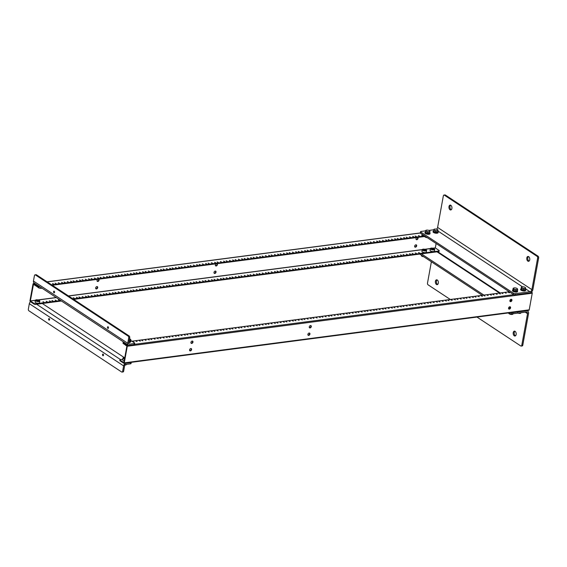 <?xml version="1.0" encoding="UTF-8"?>
<svg xmlns="http://www.w3.org/2000/svg" width="567" height="567" viewBox="0 0 567 567"><rect width="100%" height="100%" fill="white"/><g stroke="black" fill="none" stroke-linecap="round" stroke-linejoin="round"><path stroke-width="0.85" d="M450.035 209.783A2.452 1.488 -97.5 0 0 450.758 209.967A2.452 1.488 -97.5 0 0 451.956 207.933A2.452 1.488 -97.5 0 0 450.85 205.297A2.452 1.488 -97.5 0 0 450.12 205.105A2.452 1.488 -97.5 0 0 448.929 207.146A2.452 1.488 -97.5 0 0 450.035 209.783M450.652 205.19A2.452 1.488 -97.5 0 0 449.957 207.437A2.452 1.488 -97.5 0 0 451.048 209.648A2.452 1.488 -97.5 0 0 451.247 209.755M527.856 261.125A2.452 1.488 -97.5 0 0 528.586 261.316A2.452 1.488 -97.5 0 0 529.776 259.275A2.452 1.488 -97.5 0 0 528.671 256.638A2.452 1.488 -97.5 0 0 527.948 256.454A2.452 1.488 -97.5 0 0 526.75 258.488A2.452 1.488 -97.5 0 0 527.856 261.125M528.472 256.532A2.452 1.488 -97.5 0 0 527.778 258.779A2.452 1.488 -97.5 0 0 528.869 260.99A2.452 1.488 -97.5 0 0 529.068 261.103M436.47 229.196A2.062 1.446 123.4 0 0 437.611 227.438L443.359 195.813A1.29 0.78 82.5 0 1 443.954 195.048A1.29 0.78 82.5 0 1 444.337 195.147L537.084 256.334A1.29 0.78 82.5 0 1 537.636 258.02L531.889 289.638A2.062 1.446 -56.6 0 1 529.925 291.736L515.346 293.642A1.29 0.475 -169.7 0 1 513.567 293.274L420.813 232.08A1.29 0.475 -169.7 0 1 420.565 231.719A1.29 0.475 -169.7 0 1 421.061 231.442L425.697 230.833M537.636 258.02L538.65 257.886A1.29 0.78 -97.5 0 0 538.097 256.206L445.35 195.013A1.29 0.78 -97.5 0 0 444.967 194.913L443.954 195.048M428.886 230.415L433.847 229.77M420.565 231.719L420.353 232.895A1.29 0.475 10.3 0 0 420.601 233.257L513.355 294.45A1.29 0.475 10.3 0 0 515.134 294.819L529.713 292.912A3.345 2.353 123.4 0 0 532.902 289.51L538.65 257.886M107.829 328.343A0.836 0.51 82.5 0 1 108.113 326.812A0.836 0.51 82.5 0 1 107.829 328.343M53.929 292.778A0.836 0.51 82.5 0 1 54.205 291.247A0.836 0.51 82.5 0 1 53.929 292.778M129.73 337.677A1.29 0.78 -97.5 0 0 129.184 335.997L36.43 274.804A1.29 0.78 -97.5 0 0 36.047 274.704L35.034 274.839A1.29 0.78 82.5 0 1 35.416 274.938L128.17 336.132A1.29 0.78 82.5 0 1 128.716 337.812L127.731 343.248A2.573 1.807 123.4 0 0 128.34 345.133A2.573 1.807 123.4 0 0 129.326 345.331L134.01 344.722A1.29 0.475 10.3 0 0 134.507 344.445L134.726 343.269A1.29 0.475 -169.7 0 1 134.223 343.545L129.545 344.155A1.29 0.907 -56.6 0 1 129.049 344.056A1.29 0.907 -56.6 0 1 128.744 343.113L129.73 337.677L128.716 337.812M128.34 345.133L34.063 282.926A2.573 1.807 -56.6 0 1 33.453 281.048L127.731 343.248M35.034 274.839A1.29 0.78 82.5 0 0 34.438 275.612L33.453 281.048M130.75 340.455L134.471 342.907A1.29 0.475 -169.7 0 1 134.726 343.269M416.143 239.444A1.29 0.907 123.4 0 0 416.426 239.458A1.29 0.907 123.4 0 0 417.461 238.664A1.29 0.907 123.4 0 0 417.567 237.431M417.681 237.417A1.29 0.907 -56.6 0 1 417.737 237.445A1.29 0.907 -56.6 0 1 417.943 238.721A1.29 0.907 -56.6 0 1 416.809 239.706A1.29 0.907 -56.6 0 1 416.313 239.607A1.29 0.907 -56.6 0 1 416.015 238.622A1.29 0.907 -56.6 0 1 416.745 237.538M414.782 246.914A1.29 0.907 123.4 0 0 415.065 246.928A1.29 0.907 123.4 0 0 416.135 246.085A1.29 0.907 123.4 0 0 416.164 244.824M415.88 244.816A1.29 0.907 -56.6 0 1 416.376 244.916A1.29 0.907 -56.6 0 1 416.589 246.191A1.29 0.907 -56.6 0 1 415.448 247.177A1.29 0.907 -56.6 0 1 414.952 247.077A1.29 0.907 -56.6 0 1 414.739 245.809A1.29 0.907 -56.6 0 1 415.88 244.816M215.495 265.717A1.29 0.907 123.4 0 0 215.779 265.732A1.29 0.907 123.4 0 0 216.821 264.938A1.29 0.907 123.4 0 0 216.927 263.705M217.041 263.69A1.29 0.907 -56.6 0 1 217.09 263.719A1.29 0.907 -56.6 0 1 217.303 264.987A1.29 0.907 -56.6 0 1 216.162 265.98A1.29 0.907 -56.6 0 1 215.666 265.88A1.29 0.907 -56.6 0 1 215.368 264.895A1.29 0.907 -56.6 0 1 216.098 263.811M97.17 281.211A1.29 0.907 123.4 0 0 97.453 281.218A1.29 0.907 123.4 0 0 98.495 280.431A1.29 0.907 123.4 0 0 98.594 279.198M98.715 279.184A1.29 0.907 -56.6 0 1 98.764 279.212A1.29 0.907 -56.6 0 1 98.97 280.481A1.29 0.907 -56.6 0 1 97.836 281.473A1.29 0.907 -56.6 0 1 97.34 281.374A1.29 0.907 -56.6 0 1 97.042 280.389A1.29 0.907 -56.6 0 1 97.772 279.304M95.816 288.681A1.29 0.907 123.4 0 0 96.092 288.688A1.29 0.907 123.4 0 0 97.163 287.845A1.29 0.907 123.4 0 0 97.191 286.59M96.907 286.576A1.29 0.907 -56.6 0 1 97.404 286.682A1.29 0.907 -56.6 0 1 97.616 287.951A1.29 0.907 -56.6 0 1 96.475 288.943A1.29 0.907 -56.6 0 1 95.979 288.844A1.29 0.907 -56.6 0 1 95.773 287.568A1.29 0.907 -56.6 0 1 96.907 286.576M214.142 273.188A1.29 0.907 123.4 0 0 214.425 273.202A1.29 0.907 123.4 0 0 215.495 272.351A1.29 0.907 123.4 0 0 215.517 271.097M215.233 271.083A1.29 0.907 -56.6 0 1 215.736 271.189A1.29 0.907 -56.6 0 1 215.942 272.458A1.29 0.907 -56.6 0 1 214.808 273.45A1.29 0.907 -56.6 0 1 214.312 273.351A1.29 0.907 -56.6 0 1 214.099 272.075A1.29 0.907 -56.6 0 1 215.233 271.083M415.264 252.939L416.277 253.307L415.264 252.939M406.256 254.115L407.276 254.484L406.256 254.115M397.254 255.299L398.268 255.667L397.254 255.299M388.253 256.475L389.267 256.844L388.253 256.475M379.245 257.652L380.266 258.02L379.245 257.652M370.244 258.835L371.257 259.197L370.244 258.835M361.243 260.012L362.256 260.381L361.243 260.012M352.242 261.189L353.255 261.557L352.242 261.189M343.233 262.372L344.254 262.734L343.233 262.372M334.232 263.549L335.246 263.917L334.232 263.549M325.231 264.725L326.245 265.094L325.231 264.725M316.223 265.909L317.244 266.27L316.223 265.909M307.222 267.085L308.235 267.454L307.222 267.085M298.221 268.262L299.234 268.63L298.221 268.262M289.22 269.445L290.233 269.807L289.22 269.445M280.211 270.622L281.225 270.991L280.211 270.622M271.21 271.799L272.224 272.167L271.21 271.799M262.209 272.982L263.223 273.344L262.209 272.982M253.201 274.159L254.222 274.527L253.201 274.159M244.2 275.335L245.213 275.704L244.2 275.335M235.199 276.519L236.212 276.88L235.199 276.519M226.19 277.695L227.211 278.064L226.19 277.695M217.189 278.872L218.203 279.24L217.189 278.872M208.188 280.048L209.202 280.417L208.188 280.048M199.187 281.232L200.201 281.601L199.187 281.232M190.179 282.409L191.199 282.777L190.179 282.409M181.178 283.585L182.191 283.954L181.178 283.585M172.177 284.769L173.19 285.137L172.177 284.769M163.168 285.945L164.189 286.314L163.168 285.945M154.167 287.122L155.181 287.49L154.167 287.122M145.166 288.305L146.18 288.674L145.166 288.305M136.158 289.482L137.179 289.85L136.158 289.482M127.157 290.658L128.17 291.027L127.157 290.658M118.156 291.842L119.169 292.211L118.156 291.842M109.155 293.019L110.168 293.387L109.155 293.019M100.146 294.195L101.167 294.564L100.146 294.195M91.145 295.379L92.159 295.747L91.145 295.379M82.144 296.555L83.158 296.924L82.144 296.555M73.136 297.732L74.157 298.1L73.136 297.732M418.481 252.521L419.495 252.882L418.481 252.521M409.48 253.697L410.494 254.066L409.48 253.697M400.472 254.874L401.493 255.242L400.472 254.874M391.471 256.057L392.484 256.419L391.471 256.057M382.47 257.234L383.483 257.602L382.47 257.234M373.469 258.41L374.482 258.779L373.469 258.41M364.461 259.587L365.481 259.955L364.461 259.587M355.459 260.77L356.473 261.139L355.459 260.77M346.458 261.947L347.472 262.315L346.458 261.947M337.45 263.123L338.471 263.492L337.45 263.123M328.449 264.307L329.462 264.676L328.449 264.307M319.448 265.484L320.461 265.852L319.448 265.484M310.447 266.66L311.46 267.029L310.447 266.66M301.438 267.844L302.452 268.212L301.438 267.844M292.437 269.02L293.451 269.389L292.437 269.02M283.436 270.197L284.45 270.565L283.436 270.197M274.428 271.38L275.449 271.749L274.428 271.38M265.427 272.557L266.44 272.925L265.427 272.557M256.426 273.733L257.439 274.102L256.426 273.733M247.418 274.917L248.438 275.286L247.418 274.917M238.416 276.094L239.43 276.462L238.416 276.094M229.415 277.27L230.429 277.639L229.415 277.27M220.414 278.454L221.428 278.815L220.414 278.454M211.406 279.63L212.427 279.999L211.406 279.63M202.405 280.807L203.418 281.175L202.405 280.807M193.404 281.99L194.417 282.352L193.404 281.99M184.395 283.167L185.416 283.535L184.395 283.167M175.394 284.343L176.408 284.712L175.394 284.343M166.393 285.527L167.407 285.888L166.393 285.527M157.385 286.704L158.406 287.072L157.385 286.704M148.384 287.88L149.397 288.249L148.384 287.88M139.383 289.064L140.396 289.425L139.383 289.064M130.382 290.24L131.395 290.609L130.382 290.24M121.373 291.417L122.394 291.785L121.373 291.417M112.372 292.6L113.386 292.962L112.372 292.6M103.371 293.777L104.385 294.145L103.371 293.777M94.363 294.953L95.384 295.322L94.363 294.953M85.362 296.137L86.375 296.498L85.362 296.137M76.361 297.314L77.374 297.682L76.361 297.314M412.039 253.364L413.059 253.725L412.039 253.364M403.038 254.54L404.051 254.909L403.038 254.54M394.037 255.717L395.05 256.086L394.037 255.717M385.028 256.901L386.049 257.262L385.028 256.901M376.027 258.077L377.041 258.446L376.027 258.077M367.026 259.254L368.04 259.622L367.026 259.254M358.018 260.43L359.039 260.799L358.018 260.43M349.017 261.614L350.03 261.982L349.017 261.614M340.016 262.79L341.029 263.159L340.016 262.79M331.015 263.967L332.028 264.335L331.015 263.967M322.006 265.15L323.027 265.519L322.006 265.15M313.005 266.327L314.019 266.696L313.005 266.327M304.004 267.504L305.018 267.872L304.004 267.504M294.996 268.687L296.017 269.056L294.996 268.687M285.995 269.864L287.008 270.232L285.995 269.864M276.994 271.04L278.007 271.409L276.994 271.04M267.993 272.224L269.006 272.592L267.993 272.224M258.984 273.4L260.005 273.769L258.984 273.4M249.983 274.577L250.997 274.945L249.983 274.577M240.982 275.76L241.996 276.129L240.982 275.76M231.974 276.937L232.994 277.306L231.974 276.937M222.973 278.113L223.986 278.482L222.973 278.113M213.972 279.297L214.985 279.659L213.972 279.297M204.963 280.474L205.984 280.842L204.963 280.474M195.962 281.65L196.976 282.019L195.962 281.65M186.961 282.834L187.975 283.195L186.961 282.834M177.96 284.01L178.974 284.379L177.96 284.01M168.952 285.187L169.972 285.555L168.952 285.187M159.951 286.37L160.964 286.732L159.951 286.37M150.95 287.547L151.963 287.916L150.95 287.547M141.941 288.723L142.962 289.092L141.941 288.723M132.94 289.907L133.954 290.269L132.94 289.907M123.939 291.084L124.953 291.452L123.939 291.084M114.931 292.26L115.951 292.629L114.931 292.26M105.93 293.444L106.943 293.805L105.93 293.444M96.929 294.62L97.942 294.989L96.929 294.62M87.928 295.797L88.941 296.165L87.928 295.797M78.919 296.98L79.94 297.342L78.919 296.98M49.35 300.85L50.364 301.219L49.35 300.85M46.133 301.268L47.146 301.637L46.133 301.268M42.908 301.694L43.921 302.062L42.908 301.694M51.909 300.51L52.929 300.879L51.909 300.51M58.351 299.667L59.365 300.035L58.351 299.667M55.134 300.092L56.147 300.46L55.134 300.092M415.193 236.021L416.206 236.389L415.193 236.021M406.192 237.197L407.205 237.566L406.192 237.197M397.183 238.381L398.204 238.742L397.183 238.381M388.182 239.558L389.196 239.926L388.182 239.558M379.181 240.734L380.195 241.103L379.181 240.734M370.173 241.918L371.194 242.279L370.173 241.918M361.172 243.094L362.185 243.463L361.172 243.094M352.171 244.271L353.184 244.639L352.171 244.271M343.17 245.447L344.183 245.816L343.17 245.447M334.161 246.631L335.182 246.999L334.161 246.631M325.16 247.807L326.174 248.176L325.16 247.807M316.159 248.984L317.173 249.352L316.159 248.984M307.151 250.167L308.172 250.536L307.151 250.167M298.15 251.344L299.163 251.713L298.15 251.344M289.149 252.521L290.162 252.889L289.149 252.521M280.141 253.704L281.161 254.073L280.141 253.704M271.139 254.881L272.153 255.249L271.139 254.881M262.138 256.057L263.152 256.426L262.138 256.057M253.137 257.241L254.151 257.609L253.137 257.241M244.129 258.417L245.15 258.786L244.129 258.417M235.128 259.594L236.141 259.962L235.128 259.594M226.127 260.777L227.14 261.146L226.127 260.777M217.118 261.954L218.139 262.323L217.118 261.954M208.117 263.131L209.131 263.499L208.117 263.131M199.116 264.314L200.13 264.676L199.116 264.314M190.108 265.491L191.129 265.859L190.108 265.491M181.107 266.667L182.12 267.036L181.107 266.667M172.106 267.851L173.119 268.212L172.106 267.851M163.105 269.027L164.118 269.396L163.105 269.027M154.096 270.204L155.117 270.572L154.096 270.204M145.095 271.387L146.109 271.749L145.095 271.387M136.094 272.564L137.108 272.933L136.094 272.564M127.086 273.741L128.107 274.109L127.086 273.741M118.085 274.924L119.098 275.286L118.085 274.924M109.084 276.101L110.097 276.469L109.084 276.101M100.083 277.277L101.096 277.646L100.083 277.277M91.074 278.461L92.088 278.822L91.074 278.461M82.073 279.637L83.087 280.006L82.073 279.637M73.072 280.814L74.086 281.182L73.072 280.814M64.064 281.997L65.085 282.359L64.064 281.997M418.411 235.596L419.431 235.964L418.411 235.596M409.409 236.779L410.423 237.148L409.409 236.779M400.408 237.956L401.422 238.324L400.408 237.956M391.4 239.132L392.421 239.501L391.4 239.132M382.399 240.316L383.412 240.684L382.399 240.316M373.398 241.492L374.411 241.861L373.398 241.492M364.397 242.669L365.41 243.037L364.397 242.669M355.389 243.853L356.402 244.214L355.389 243.853M346.387 245.029L347.401 245.398L346.387 245.029M337.386 246.206L338.4 246.574L337.386 246.206M328.378 247.389L329.399 247.751L328.378 247.389M319.377 248.566L320.39 248.934L319.377 248.566M310.376 249.742L311.389 250.111L310.376 249.742M301.368 250.926L302.388 251.287L301.368 250.926M292.366 252.102L293.38 252.471L292.366 252.102M283.365 253.279L284.379 253.647L283.365 253.279M274.364 254.463L275.378 254.824L274.364 254.463M265.356 255.639L266.377 256.008L265.356 255.639M256.355 256.816L257.368 257.184L256.355 256.816M247.354 257.999L248.367 258.361L247.354 257.999M238.346 259.176L239.366 259.544L238.346 259.176M229.344 260.352L230.358 260.721L229.344 260.352M220.343 261.536L221.357 261.897L220.343 261.536M211.335 262.712L212.356 263.081L211.335 262.712M202.334 263.889L203.347 264.257L202.334 263.889M193.333 265.065L194.346 265.434L193.333 265.065M184.332 266.249L185.345 266.618L184.332 266.249M175.323 267.426L176.344 267.794L175.323 267.426M166.322 268.602L167.336 268.971L166.322 268.602M157.321 269.786L158.335 270.154L157.321 269.786M148.313 270.962L149.334 271.331L148.313 270.962M139.312 272.139L140.325 272.507L139.312 272.139M130.311 273.322L131.324 273.691L130.311 273.322M121.31 274.499L122.323 274.867L121.31 274.499M112.301 275.675L113.315 276.044L112.301 275.675M103.3 276.859L104.314 277.228L103.3 276.859M94.299 278.036L95.313 278.404L94.299 278.036M85.291 279.212L86.312 279.581L85.291 279.212M76.29 280.396L77.303 280.764L76.29 280.396M67.289 281.572L68.302 281.941L67.289 281.572M421.635 235.177L422.649 235.546L421.635 235.177M412.627 236.354L413.648 236.722L412.627 236.354M403.626 237.538L404.64 237.899L403.626 237.538M394.625 238.714L395.638 239.083L394.625 238.714M385.624 239.891L386.637 240.259L385.624 239.891M376.616 241.074L377.629 241.436L376.616 241.074M367.614 242.251L368.628 242.619L367.614 242.251M358.613 243.427L359.627 243.796L358.613 243.427M349.605 244.604L350.626 244.972L349.605 244.604M340.604 245.787L341.618 246.156L340.604 245.787M331.603 246.964L332.616 247.332L331.603 246.964M322.595 248.14L323.615 248.509L322.595 248.14M313.594 249.324L314.607 249.693L313.594 249.324M304.592 250.501L305.606 250.869L304.592 250.501M295.591 251.677L296.605 252.046L295.591 251.677M286.583 252.861L287.604 253.229L286.583 252.861M277.582 254.037L278.595 254.406L277.582 254.037M268.581 255.214L269.594 255.582L268.581 255.214M259.573 256.397L260.593 256.766L259.573 256.397M250.571 257.574L251.585 257.942L250.571 257.574M241.57 258.75L242.584 259.119L241.57 258.75M232.562 259.934L233.583 260.303L232.562 259.934M223.561 261.111L224.575 261.479L223.561 261.111M214.56 262.287L215.573 262.656L214.56 262.287M205.559 263.471L206.572 263.832L205.559 263.471M196.551 264.647L197.571 265.016L196.551 264.647M187.549 265.824L188.563 266.192L187.549 265.824M178.548 267.007L179.562 267.369L178.548 267.007M169.54 268.184L170.561 268.552L169.54 268.184M160.539 269.36L161.552 269.729L160.539 269.36M151.538 270.544L152.551 270.906L151.538 270.544M142.53 271.721L143.55 272.089L142.53 271.721M133.529 272.897L134.542 273.266L133.529 272.897M124.527 274.081L125.541 274.442L124.527 274.081M115.526 275.257L116.54 275.626L115.526 275.257M106.518 276.434L107.539 276.802L106.518 276.434M97.517 277.617L98.53 277.979L97.517 277.617M88.516 278.794L89.529 279.162L88.516 278.794M79.508 279.97L80.528 280.339L79.508 279.97M70.506 281.154L71.52 281.515L70.506 281.154M52.504 283.507L53.518 283.876L52.504 283.507M61.505 282.331L62.519 282.699L61.505 282.331M58.281 282.749L59.301 283.117L58.281 282.749M55.063 283.174L56.076 283.543L55.063 283.174M33.488 284.28L30.37 300.907L35.423 300.248M432.869 248.204L435.314 247.885L436.108 243.484M435.314 247.885L433.145 248.275M35.395 300.354L30.37 300.907M33.389 284.294L37.068 286.647L37.181 286.059L33.552 283.67A0.723 0.439 -97.5 0 0 33.006 284.046L29.987 300.652A0.723 0.439 -97.5 0 0 30.292 301.594L33.921 303.99A1.29 0.475 10.3 0 0 35.7 304.359L61.434 300.992M30.398 301.006L34.027 303.402A1.29 0.475 10.3 0 0 35.806 303.77L60.712 300.51M72.959 298.908L438.723 251.018A1.29 0.475 10.3 0 0 439.219 250.742A1.29 0.475 10.3 0 0 438.971 250.38L435.343 247.985M425.385 236.411L52.277 285.258M40.023 286.867L38.847 287.015A1.29 0.475 -169.7 0 1 37.068 286.647M73.689 299.383L438.617 251.606A1.29 0.475 10.3 0 0 439.113 251.33L439.219 250.742M39.3 286.385L38.953 286.434A1.29 0.475 -169.7 0 1 37.181 286.059M424.655 235.929L51.547 284.783M35.402 300.319L35.097 301.984A2.233 0.822 10.3 0 0 35.225 302.339A2.233 0.822 10.3 0 0 38.62 303.26A2.233 0.822 10.3 0 0 39.251 303.069A2.233 0.822 10.3 0 0 39.492 302.778L39.796 301.112A2.233 0.822 -169.7 0 1 38.925 301.587A2.233 0.822 -169.7 0 1 36.55 301.29A2.233 0.822 -169.7 0 1 35.402 300.319A2.233 0.822 -169.7 0 1 35.643 300.028A2.233 0.822 -169.7 0 1 35.671 300.014M38.903 301.524A2.183 0.808 -169.7 0 1 36.224 301.077A2.183 0.808 -169.7 0 1 35.693 299.993A2.183 0.808 -169.7 0 1 36.309 299.815A2.183 0.808 -169.7 0 1 39.633 300.708A2.183 0.808 -169.7 0 1 38.903 301.524M35.246 302.36A2.183 0.808 10.3 0 0 35.26 302.388A2.183 0.808 10.3 0 0 38.584 303.281A2.183 0.808 10.3 0 0 39.201 303.104A2.183 0.808 10.3 0 0 39.222 303.083M39.655 300.737A2.233 0.822 -169.7 0 1 39.676 300.758A2.233 0.822 -169.7 0 1 39.796 301.112M422.217 249.671L421.912 251.337A2.233 0.822 10.3 0 0 422.039 251.691A2.233 0.822 10.3 0 0 425.697 252.563A2.233 0.822 10.3 0 0 426.065 252.421A2.233 0.822 10.3 0 0 426.306 252.131L426.611 250.465A2.233 0.822 -169.7 0 1 426.001 250.898A2.233 0.822 -169.7 0 1 423.521 250.692A2.233 0.822 -169.7 0 1 422.217 249.671A2.233 0.822 -169.7 0 1 422.458 249.381A2.233 0.822 -169.7 0 1 422.486 249.367M425.973 250.834A2.183 0.808 -169.7 0 1 423.173 250.494A2.183 0.808 -169.7 0 1 422.514 249.345A2.183 0.808 -169.7 0 1 422.869 249.211A2.183 0.808 -169.7 0 1 426.448 250.061A2.183 0.808 -169.7 0 1 425.973 250.834M422.061 251.713A2.183 0.808 10.3 0 0 422.075 251.741A2.183 0.808 10.3 0 0 425.654 252.591A2.183 0.808 10.3 0 0 426.015 252.457A2.183 0.808 10.3 0 0 426.037 252.443L426.065 252.421M426.469 250.09A2.233 0.822 -169.7 0 1 426.49 250.111A2.233 0.822 -169.7 0 1 426.611 250.465M430.318 248.608L430.013 250.274A2.233 0.822 10.3 0 0 430.14 250.628A2.233 0.822 10.3 0 0 431.891 251.45A2.233 0.822 10.3 0 0 433.982 251.45A2.233 0.822 10.3 0 0 434.166 251.365A2.233 0.822 10.3 0 0 434.407 251.075L434.712 249.409A2.233 0.822 -169.7 0 1 434.287 249.785A2.233 0.822 -169.7 0 1 431.756 249.678A2.233 0.822 -169.7 0 1 430.318 248.608A2.233 0.822 -169.7 0 1 430.559 248.318A2.233 0.822 -169.7 0 1 430.587 248.303M434.251 249.714A2.183 0.808 -169.7 0 1 431.388 249.48A2.183 0.808 -169.7 0 1 430.615 248.289A2.183 0.808 -169.7 0 1 430.792 248.204A2.183 0.808 -169.7 0 1 432.841 248.204A2.183 0.808 -169.7 0 1 434.549 249.005A2.183 0.808 -169.7 0 1 434.251 249.714M430.162 250.657A2.183 0.808 10.3 0 0 430.176 250.678A2.183 0.808 10.3 0 0 431.891 251.479A2.183 0.808 10.3 0 0 433.932 251.479A2.183 0.808 10.3 0 0 434.116 251.394A2.183 0.808 10.3 0 0 434.145 251.379M434.57 249.026A2.233 0.822 -169.7 0 1 434.591 249.048A2.233 0.822 -169.7 0 1 434.712 249.409M424.648 236.503A2.233 0.822 10.3 0 0 424.761 236.701A2.233 0.822 10.3 0 0 427.227 237.63M424.782 236.722A2.183 0.808 10.3 0 0 424.803 236.744A2.183 0.808 10.3 0 0 427.277 237.658M37.833 286.945L37.826 286.987A2.233 0.822 10.3 0 0 37.946 287.349A2.233 0.822 10.3 0 0 41.575 288.227A2.233 0.822 10.3 0 0 41.915 288.114A2.183 0.808 10.3 0 1 41.526 288.256A2.183 0.808 10.3 0 1 37.989 287.391L37.946 287.349A2.183 0.808 10.3 0 0 37.989 287.391M49.237 318.59A0.836 0.51 82.5 0 1 48.96 320.114A0.836 0.51 82.5 0 1 49.237 318.59M103.144 354.148A0.836 0.51 82.5 0 1 102.861 355.679A0.836 0.51 82.5 0 1 103.144 354.148M123.641 371.187L122.628 371.314A1.29 0.78 82.5 0 1 122.033 372.087L123.046 371.952A1.29 0.78 -97.5 0 0 123.641 371.187L124.634 365.75A1.29 0.907 -56.6 0 1 125.86 364.439L130.538 363.83A1.29 0.475 10.3 0 0 131.034 363.553L131.253 362.377A1.29 0.475 -169.7 0 1 130.75 362.653L126.072 363.263A2.573 1.807 123.4 0 0 123.62 365.878L29.335 303.678A2.573 1.807 -56.6 0 1 30.469 301.708M122.033 372.087A1.29 0.78 82.5 0 1 121.65 371.987L28.903 310.794A1.29 0.78 82.5 0 1 28.35 309.114L29.335 303.678M122.628 371.314L123.62 365.878M42.298 303.494L124.23 357.55M515.098 331.348A2.452 1.488 -97.5 0 0 514.368 331.156A2.452 1.488 -97.5 0 0 513.178 333.19A2.452 1.488 -97.5 0 0 514.283 335.827A2.452 1.488 -97.5 0 0 515.006 336.018A2.452 1.488 -97.5 0 0 516.204 333.984A2.452 1.488 -97.5 0 0 515.098 331.348M514.9 331.234A2.452 1.488 -97.5 0 0 514.205 333.481A2.452 1.488 -97.5 0 0 515.297 335.692A2.452 1.488 -97.5 0 0 515.495 335.806M437.27 279.999A2.452 1.488 -97.5 0 0 436.547 279.815A2.452 1.488 -97.5 0 0 435.357 281.849A2.452 1.488 -97.5 0 0 436.455 284.485A2.452 1.488 -97.5 0 0 437.185 284.669A2.452 1.488 -97.5 0 0 438.376 282.635A2.452 1.488 -97.5 0 0 437.27 279.999M437.072 279.892A2.452 1.488 -97.5 0 0 436.384 282.139A2.452 1.488 -97.5 0 0 437.469 284.351A2.452 1.488 -97.5 0 0 437.674 284.457M510.711 313.87L510.633 314.302L509.669 314.054L508.769 313.473L508.875 312.892L509.882 313.551A1.29 0.475 10.3 0 0 511.661 313.927L526.24 312.013A2.062 1.446 -56.6 0 1 527.034 312.183A2.062 1.446 -56.6 0 1 527.523 313.686L521.775 345.31A1.29 0.78 82.5 0 1 521.179 346.083A1.29 0.78 82.5 0 1 520.797 345.983L476.967 317.066M450.34 299.496L428.042 284.79A1.29 0.78 82.5 0 1 427.497 283.11L431.374 261.756M521.179 346.083L522.186 345.948A1.29 0.78 -97.5 0 0 522.788 345.175L528.536 313.551A3.345 2.353 123.4 0 0 527.742 311.106A3.345 2.353 123.4 0 0 526.459 310.836L511.873 312.75A1.29 0.475 -169.7 0 1 510.725 312.644M419.729 254.08L482.241 295.315M483.906 295.102L421.394 253.86M509.776 306.768A1.29 0.907 -56.6 0 1 510.272 306.867A1.29 0.907 -56.6 0 1 510.484 308.136A1.29 0.907 -56.6 0 1 509.35 309.128A1.29 0.907 -56.6 0 1 508.847 309.029A1.29 0.907 -56.6 0 1 508.642 307.753A1.29 0.907 -56.6 0 1 509.776 306.768M508.684 308.866A1.29 0.907 123.4 0 0 508.968 308.88A1.29 0.907 123.4 0 0 510.031 308.03A1.29 0.907 123.4 0 0 510.059 306.775M511.136 299.291A1.29 0.907 -56.6 0 1 511.632 299.397A1.29 0.907 -56.6 0 1 511.845 300.666A1.29 0.907 -56.6 0 1 510.704 301.658A1.29 0.907 -56.6 0 1 510.208 301.559A1.29 0.907 -56.6 0 1 509.995 300.283A1.29 0.907 -56.6 0 1 511.136 299.291M510.038 301.396A1.29 0.907 123.4 0 0 510.321 301.41A1.29 0.907 123.4 0 0 511.391 300.56A1.29 0.907 123.4 0 0 511.42 299.305M309.135 333.035A1.29 0.907 -56.6 0 1 309.632 333.141A1.29 0.907 -56.6 0 1 309.844 334.41A1.29 0.907 -56.6 0 1 308.703 335.402A1.29 0.907 -56.6 0 1 308.207 335.295A1.29 0.907 -56.6 0 1 307.994 334.027A1.29 0.907 -56.6 0 1 309.135 333.035M308.037 335.14A1.29 0.907 123.4 0 0 308.32 335.147A1.29 0.907 123.4 0 0 309.391 334.303A1.29 0.907 123.4 0 0 309.419 333.049M190.803 348.528A1.29 0.907 -56.6 0 1 191.306 348.634A1.29 0.907 -56.6 0 1 191.511 349.903A1.29 0.907 -56.6 0 1 190.377 350.895A1.29 0.907 -56.6 0 1 189.881 350.789A1.29 0.907 -56.6 0 1 189.669 349.52A1.29 0.907 -56.6 0 1 190.803 348.528M189.711 350.633A1.29 0.907 123.4 0 0 189.995 350.64A1.29 0.907 123.4 0 0 191.065 349.796A1.29 0.907 123.4 0 0 191.086 348.542M192.163 341.058A1.29 0.907 -56.6 0 1 192.66 341.164A1.29 0.907 -56.6 0 1 192.872 342.433A1.29 0.907 -56.6 0 1 191.731 343.425A1.29 0.907 -56.6 0 1 191.235 343.318A1.29 0.907 -56.6 0 1 191.029 342.05A1.29 0.907 -56.6 0 1 192.163 341.058M191.065 343.163A1.29 0.907 123.4 0 0 191.348 343.17A1.29 0.907 123.4 0 0 192.419 342.326A1.29 0.907 123.4 0 0 192.447 341.072M310.489 325.564A1.29 0.907 -56.6 0 1 310.985 325.671A1.29 0.907 -56.6 0 1 311.198 326.939A1.29 0.907 -56.6 0 1 310.064 327.932A1.29 0.907 -56.6 0 1 309.561 327.825A1.29 0.907 -56.6 0 1 309.355 326.557A1.29 0.907 -56.6 0 1 310.489 325.564M309.398 327.669A1.29 0.907 123.4 0 0 309.681 327.676A1.29 0.907 123.4 0 0 310.744 326.833A1.29 0.907 123.4 0 0 310.773 325.578M505.197 292.856L506.211 293.224L505.197 292.856M496.196 294.032L497.209 294.401L496.196 294.032M487.195 295.216L488.208 295.584L487.195 295.216M478.187 296.392L479.207 296.761L478.187 296.392M469.185 297.569L470.199 297.937L469.185 297.569M460.184 298.752L461.198 299.114L460.184 298.752M451.176 299.929L452.197 300.297L451.176 299.929M442.175 301.105L443.188 301.474L442.175 301.105M433.174 302.289L434.187 302.65L433.174 302.289M424.173 303.465L425.186 303.834L424.173 303.465M415.164 304.642L416.185 305.011L415.164 304.642M406.163 305.826L407.177 306.187L406.163 305.826M397.162 307.002L398.176 307.371L397.162 307.002M388.154 308.179L389.175 308.547L388.154 308.179M379.153 309.362L380.166 309.724L379.153 309.362M370.152 310.539L371.165 310.907L370.152 310.539M361.144 311.715L362.164 312.084L361.144 311.715M352.142 312.899L353.156 313.26L352.142 312.899M343.141 314.075L344.155 314.444L343.141 314.075M334.14 315.252L335.154 315.621L334.14 315.252M325.132 316.436L326.153 316.797L325.132 316.436M316.131 317.612L317.144 317.981L316.131 317.612M307.13 318.789L308.143 319.157L307.13 318.789M298.122 319.965L299.142 320.334L298.122 319.965M289.12 321.149L290.134 321.517L289.12 321.149M280.119 322.325L281.133 322.694L280.119 322.325M271.111 323.502L272.132 323.87L271.111 323.502M262.11 324.685L263.123 325.054L262.11 324.685M253.109 325.862L254.122 326.231L253.109 325.862M244.108 327.039L245.121 327.407L244.108 327.039M235.099 328.222L236.12 328.591L235.099 328.222M226.098 329.399L227.112 329.767L226.098 329.399M217.097 330.575L218.111 330.944L217.097 330.575M208.089 331.759L209.11 332.127L208.089 331.759M199.088 332.935L200.101 333.304L199.088 332.935M190.087 334.112L191.1 334.48L190.087 334.112M181.086 335.295L182.099 335.664L181.086 335.295M172.077 336.472L173.098 336.841L172.077 336.472M163.076 337.648L164.09 338.017L163.076 337.648M154.075 338.832L155.089 339.201L154.075 338.832M508.422 292.437L509.435 292.799L508.422 292.437M499.414 293.614L500.434 293.982L499.414 293.614M490.412 294.79L491.426 295.159L490.412 294.79M481.411 295.974L482.425 296.335L481.411 295.974M472.403 297.151L473.424 297.519L472.403 297.151M463.402 298.327L464.416 298.696L463.402 298.327M454.401 299.511L455.414 299.872L454.401 299.511M445.4 300.687L446.413 301.056L445.4 300.687M436.392 301.864L437.405 302.232L436.392 301.864M427.39 303.04L428.404 303.409L427.39 303.04M418.389 304.224L419.403 304.592L418.389 304.224M409.381 305.4L410.402 305.769L409.381 305.4M400.38 306.577L401.393 306.945L400.38 306.577M391.379 307.761L392.392 308.129L391.379 307.761M382.371 308.937L383.391 309.306L382.371 308.937M373.369 310.114L374.383 310.482L373.369 310.114M364.368 311.297L365.382 311.666L364.368 311.297M355.367 312.474L356.381 312.842L355.367 312.474M346.359 313.65L347.38 314.019L346.359 313.65M337.358 314.834L338.371 315.202L337.358 314.834M328.357 316.01L329.37 316.379L328.357 316.01M319.349 317.187L320.369 317.555L319.349 317.187M310.347 318.37L311.361 318.739L310.347 318.37M301.346 319.547L302.36 319.916L301.346 319.547M292.338 320.724L293.359 321.092L292.338 320.724M283.337 321.907L284.351 322.269L283.337 321.907M274.336 323.084L275.349 323.452L274.336 323.084M265.335 324.26L266.348 324.629L265.335 324.26M256.327 325.444L257.347 325.805L256.327 325.444M247.325 326.62L248.339 326.989L247.325 326.62M238.324 327.797L239.338 328.165L238.324 327.797M229.316 328.98L230.337 329.342L229.316 328.98M220.315 330.157L221.328 330.526L220.315 330.157M211.314 331.334L212.327 331.702L211.314 331.334M202.313 332.517L203.326 332.879L202.313 332.517M193.304 333.694L194.318 334.062L193.304 333.694M184.303 334.87L185.317 335.239L184.303 334.87M175.302 336.054L176.316 336.415L175.302 336.054M166.294 337.23L167.315 337.599L166.294 337.23M157.293 338.407L158.306 338.775L157.293 338.407M501.979 293.281L502.993 293.642L501.979 293.281M492.978 294.457L493.992 294.826L492.978 294.457M483.97 295.634L484.983 296.002L483.97 295.634M474.969 296.817L475.982 297.179L474.969 296.817M465.968 297.994L466.981 298.362L465.968 297.994M456.959 299.17L457.98 299.539L456.959 299.17M447.958 300.347L448.972 300.716L447.958 300.347M438.957 301.531L439.971 301.899L438.957 301.531M429.949 302.707L430.97 303.076L429.949 302.707M420.948 303.884L421.961 304.252L420.948 303.884M411.947 305.067L412.96 305.436L411.947 305.067M402.946 306.244L403.959 306.612L402.946 306.244M393.937 307.42L394.958 307.789L393.937 307.42M384.936 308.604L385.95 308.972L384.936 308.604M375.935 309.78L376.949 310.149L375.935 309.78M366.927 310.957L367.948 311.326L366.927 310.957M357.926 312.141L358.939 312.509L357.926 312.141M348.925 313.317L349.938 313.686L348.925 313.317M339.916 314.494L340.937 314.862L339.916 314.494M330.915 315.677L331.929 316.046L330.915 315.677M321.914 316.854L322.928 317.222L321.914 316.854M312.913 318.03L313.927 318.399L312.913 318.03M303.905 319.214L304.926 319.575L303.905 319.214M294.904 320.39L295.917 320.759L294.904 320.39M285.903 321.567L286.916 321.936L285.903 321.567M276.894 322.751L277.915 323.112L276.894 322.751M267.893 323.927L268.907 324.296L267.893 323.927M258.892 325.104L259.906 325.472L258.892 325.104M249.891 326.287L250.905 326.649L249.891 326.287M240.883 327.464L241.896 327.832L240.883 327.464M231.882 328.64L232.895 329.009L231.882 328.64M222.881 329.824L223.894 330.185L222.881 329.824M213.872 331L214.893 331.369L213.872 331M204.871 332.177L205.885 332.546L204.871 332.177M195.87 333.361L196.884 333.722L195.87 333.361M186.862 334.537L187.883 334.906L186.862 334.537M177.861 335.714L178.874 336.082L177.861 335.714M168.86 336.897L169.873 337.259L168.86 336.897M159.859 338.074L160.872 338.442L159.859 338.074M150.85 339.25L151.871 339.619L150.85 339.25M139.284 340.767L140.304 341.136L139.284 340.767M136.066 341.185L137.079 341.554L136.066 341.185M132.628 341.688L133.862 341.979L133.252 342.107M141.849 340.427L142.863 340.795L141.849 340.427M148.292 339.59L149.305 339.952L148.292 339.59M145.067 340.009L146.088 340.377L145.067 340.009M122.727 359.315L120.445 359.613A1.29 0.475 10.3 0 0 119.949 359.889A1.29 0.475 10.3 0 0 120.197 360.251L123.882 362.604L126.902 345.99L123.245 343.503A1.29 0.475 -169.7 0 1 122.989 343.141L123.096 342.553A1.29 0.475 -169.7 0 1 123.599 342.277L123.946 342.227M119.949 359.889L119.843 360.477A1.29 0.475 10.3 0 0 120.091 360.839L123.719 363.234A0.723 0.439 -97.5 0 0 124.265 362.859L127.284 346.246A0.723 0.439 -97.5 0 0 126.98 345.303L123.351 342.915A1.29 0.475 -169.7 0 1 123.096 342.553M531.499 292.005L531.917 292.281A0.723 0.439 82.5 0 1 532.229 293.224L529.209 309.837A0.723 0.439 82.5 0 1 528.876 310.269L123.932 363.291M509.457 308.682L508.634 308.788M308.817 334.955L307.987 335.062M190.491 350.449L189.662 350.555M131.87 341.192L509.301 291.771M125.385 344.913A2.233 0.822 10.3 0 0 125.498 345.105A2.233 0.822 10.3 0 0 126.71 345.785M125.52 345.133A2.183 0.808 10.3 0 0 125.534 345.154A2.183 0.808 10.3 0 0 126.788 345.842M510.066 307.959A2.233 0.822 -169.7 0 1 509.768 307.434A2.233 0.822 -169.7 0 1 510.009 307.144A2.233 0.822 -169.7 0 1 510.038 307.123M510.102 307.895A2.183 0.808 -169.7 0 1 510.059 307.108A2.183 0.808 -169.7 0 1 510.187 307.052M124.506 359.18A2.233 0.822 -169.7 0 1 122.954 358.075L122.649 359.747A2.233 0.822 10.3 0 0 122.77 360.102A2.233 0.822 10.3 0 0 124.201 360.846A2.183 0.808 10.3 0 1 122.812 360.151L122.77 360.102M124.52 359.109A2.183 0.808 -169.7 0 1 123.245 357.756A2.183 0.808 -169.7 0 1 124.109 357.55A2.183 0.808 -169.7 0 1 124.797 357.564M437.518 232.023A2.062 0.758 -169.7 0 1 436.725 232.208A2.062 0.758 -169.7 0 1 433.89 231.435M433.925 230.167L435.952 230.932L437.986 230.812L437.774 231.981L435.825 232.123A2.325 0.858 -169.7 0 1 435.64 232.094L433.705 231.322M437.986 230.812L438.022 230.195A2.062 0.758 -169.7 0 1 437.001 230.705A2.062 0.758 -169.7 0 1 434.967 230.379A2.062 0.758 -169.7 0 1 433.961 229.55A2.062 0.758 -169.7 0 1 434.62 229.089A2.062 0.758 -169.7 0 1 434.988 229.047L433.939 229.274M435.952 230.932L435.64 232.094M438.022 230.195L437.015 229.366A2.062 0.758 -169.7 0 1 437.554 229.628A2.062 0.758 -169.7 0 1 438.022 230.195M438 229.918L437.015 229.366A2.062 0.758 -169.7 0 0 434.988 229.047M433.585 230.96A2.573 0.95 10.3 0 0 433.103 231.393A2.573 0.95 10.3 0 0 434.308 232.47A2.573 0.95 10.3 0 0 436.937 232.881A2.573 0.95 10.3 0 0 438.163 232.314A2.573 0.95 10.3 0 0 437.866 231.74M433.103 231.393L433.039 231.74A2.573 0.95 10.3 0 0 434.244 232.817A2.573 0.95 10.3 0 0 436.873 233.235A2.573 0.95 10.3 0 0 438.1 232.661L438.163 232.314M433.72 230.776A2.176 0.801 10.3 0 0 433.578 230.989A2.176 0.801 10.3 0 0 433.875 231.513A2.176 0.801 10.3 0 0 435.874 232.215A2.176 0.801 10.3 0 0 437.696 232.002M433.578 230.989L433.493 231.464A2.176 0.801 10.3 0 0 433.79 231.981A2.176 0.801 10.3 0 0 436.136 232.725A2.176 0.801 10.3 0 0 437.774 232.236L437.859 231.768M429.446 233.058A2.062 0.758 -169.7 0 1 428.702 233.264A2.062 0.758 -169.7 0 1 425.824 232.527M425.647 232.314A2.062 0.758 -169.7 0 1 425.59 232.073A2.062 0.758 -169.7 0 1 425.611 232.002L425.782 230.365L425.611 232.016M425.881 231.272L427.957 232.009L429.935 231.839L429.722 233.009L427.823 233.2A2.325 0.858 -169.7 0 1 427.646 233.172L425.668 232.442M429.935 231.839L429.921 231.223A2.062 0.758 -169.7 0 1 428.978 231.754A2.062 0.758 -169.7 0 1 426.944 231.471A2.062 0.758 -169.7 0 1 425.86 230.649A2.062 0.758 -169.7 0 1 426.519 230.152A2.062 0.758 -169.7 0 1 426.809 230.11L425.782 230.365M427.957 232.009L427.646 233.172M426.809 230.11A2.062 0.758 -169.7 0 1 428.836 230.4A2.062 0.758 -169.7 0 1 429.453 230.684A2.062 0.758 -169.7 0 1 429.921 231.223L429.495 230.712M425.484 232.023A2.573 0.95 10.3 0 0 425.002 232.449A2.573 0.95 10.3 0 0 426.384 233.59A2.573 0.95 10.3 0 0 429.162 233.909A2.573 0.95 10.3 0 0 430.062 233.37A2.573 0.95 10.3 0 0 429.765 232.796M425.002 232.449L424.938 232.803A2.573 0.95 10.3 0 0 426.32 233.944A2.573 0.95 10.3 0 0 429.099 234.256A2.573 0.95 10.3 0 0 429.999 233.724L430.062 233.37M425.597 231.853A2.176 0.801 10.3 0 0 425.477 232.052A2.176 0.801 10.3 0 0 426.15 232.803A2.176 0.801 10.3 0 0 429.616 233.044M429.751 232.846A2.176 0.801 10.3 0 0 429.758 232.831A2.176 0.801 10.3 0 0 429.758 232.81L429.673 233.299A2.176 0.801 10.3 0 1 428.319 233.795A2.176 0.801 10.3 0 1 426.058 233.278A2.176 0.801 10.3 0 1 425.392 232.52L425.477 232.052M525.177 289.702A2.062 0.758 -169.7 0 1 524.567 289.943A2.062 0.758 -169.7 0 1 521.597 289.319M521.456 289.205A2.062 0.758 -169.7 0 1 521.243 288.773A2.062 0.758 -169.7 0 1 521.257 288.731M521.293 288.816L521.314 287.15L521.704 288.093L521.491 289.262L521.293 288.816M521.704 288.093L523.901 288.745L525.708 288.461L525.496 289.631L523.766 289.928A2.325 0.858 -169.7 0 1 523.589 289.914L521.583 289.319A2.325 0.858 -169.7 0 1 521.534 289.283A2.325 0.858 -169.7 0 1 521.52 289.276L521.491 289.262M525.708 288.461L525.545 287.823A2.062 0.758 -169.7 0 1 524.836 288.433A2.062 0.758 -169.7 0 1 522.838 288.249A2.062 0.758 -169.7 0 1 521.541 287.455A2.062 0.758 -169.7 0 1 522.172 286.852A2.062 0.758 -169.7 0 1 522.25 286.838L521.314 287.15M523.901 288.745L523.589 289.914M522.25 286.838A2.062 0.758 -169.7 0 1 524.248 287.022A2.062 0.758 -169.7 0 1 525.106 287.384A2.062 0.758 -169.7 0 1 525.545 287.823L525.184 287.434M521.137 288.723A2.573 0.95 10.3 0 0 520.655 289.156A2.573 0.95 10.3 0 0 522.186 290.339A2.573 0.95 10.3 0 0 525.049 290.559A2.573 0.95 10.3 0 0 525.715 290.07A2.573 0.95 10.3 0 0 525.503 289.588M520.655 289.156L520.591 289.503A2.573 0.95 10.3 0 0 522.122 290.694A2.573 0.95 10.3 0 0 524.985 290.914A2.573 0.95 10.3 0 0 525.652 290.424L525.715 290.07M521.201 288.603A2.176 0.801 10.3 0 0 521.13 288.752A2.176 0.801 10.3 0 0 521.895 289.553A2.176 0.801 10.3 0 0 525.34 289.68M521.13 288.752L521.045 289.227A2.176 0.801 10.3 0 0 521.803 290.02A2.176 0.801 10.3 0 0 524.028 290.495A2.176 0.801 10.3 0 0 525.326 289.999L525.382 289.673M517.118 290.722A2.062 0.758 -169.7 0 1 516.601 290.97A2.062 0.758 -169.7 0 1 513.525 290.396L512.937 289.446L513.149 288.277L513.752 289.234L513.638 290.46A2.325 0.858 -169.7 0 1 513.511 290.389M513.504 290.389A2.062 0.758 -169.7 0 1 513.142 289.836A2.062 0.758 -169.7 0 1 513.142 289.815L513.142 289.836M513.752 289.234L516.013 289.822L517.678 289.453L517.465 290.623L515.871 290.999A2.325 0.858 -169.7 0 1 515.701 290.991L513.638 290.46M517.678 289.453L517.402 288.801A2.062 0.758 -169.7 0 1 516.877 289.468A2.062 0.758 -169.7 0 1 514.914 289.361A2.062 0.758 -169.7 0 1 513.482 288.589A2.062 0.758 -169.7 0 1 514.007 287.93A2.062 0.758 -169.7 0 1 514.071 287.916L513.149 288.277M516.013 289.822L515.701 290.991M517.402 288.801L517.069 288.497L517.402 288.801A2.062 0.758 -169.7 0 0 517.005 288.447L517.139 288.532M514.071 287.916L514.063 287.916A2.062 0.758 -169.7 0 1 515.97 288.036A2.062 0.758 -169.7 0 1 517.005 288.447M513.036 289.787A2.573 0.95 10.3 0 0 512.547 290.212A2.573 0.95 10.3 0 0 514.191 291.438A2.573 0.95 10.3 0 0 517.104 291.573A2.573 0.95 10.3 0 0 517.614 291.133A2.573 0.95 10.3 0 0 517.409 290.651M512.547 290.212L512.483 290.566A2.573 0.95 10.3 0 0 514.127 291.792A2.573 0.95 10.3 0 0 517.04 291.927A2.573 0.95 10.3 0 0 517.551 291.488L517.614 291.133M514.078 290.736A2.176 0.801 10.3 0 0 517.274 290.687L517.224 291.062A2.176 0.801 10.3 0 1 513.993 291.204A2.176 0.801 10.3 0 1 512.944 290.283L513.029 289.815A2.176 0.801 10.3 0 0 514.078 290.736M130.382 341.221L130.389 341.171A2.062 0.758 -169.7 0 1 130.382 341.221A2.062 0.758 -169.7 0 1 130.013 341.554M129.985 341.582L130.885 339.683L129.956 341.589A2.325 0.858 -169.7 0 1 129.928 341.596A2.325 0.858 -169.7 0 1 129.85 341.61A2.062 0.758 -169.7 0 1 129.007 341.681M129.928 341.596L129.028 341.547M129.056 340.165L130.169 340.42M130.885 339.683L130.134 339.059A2.062 0.758 -169.7 0 1 130.19 339.094L130.134 339.059A2.062 0.758 -169.7 0 0 129.531 338.79M130.19 339.094L130.19 339.094A2.062 0.758 -169.7 0 1 130.559 339.881A2.062 0.758 -169.7 0 1 129.276 340.179M128.964 341.88A2.573 0.95 10.3 0 0 130.885 341.313A2.573 0.95 10.3 0 0 130.679 340.824M128.9 342.234A2.573 0.95 10.3 0 0 130.821 341.66L130.885 341.313M128.844 342.553A2.176 0.801 10.3 0 0 130.339 342.092M518.387 313.048L517.536 312.878M520.754 312.736L520.648 313.31L518.366 313.154M521.321 312.559L520.386 313.36A2.062 0.758 10.3 0 0 520.471 313.338M518.011 313.09A2.062 0.758 10.3 0 0 519.478 313.402A2.062 0.758 10.3 0 0 520.386 313.36M509.315 313.863L509.35 313.884A2.062 0.758 10.3 0 0 509.35 313.884A2.062 0.758 10.3 0 0 509.669 314.054L508.769 313.473M512.894 313.764L512.795 314.302L510.633 314.302M513.107 313.466L512.795 314.302L511.682 314.472A2.062 0.758 10.3 0 0 512.284 314.423A2.062 0.758 10.3 0 0 512.327 314.409M509.669 314.054A2.062 0.758 10.3 0 0 511.682 314.472M433.557 248.757A1.29 0.475 -169.7 0 1 433.734 248.913A1.29 0.475 -169.7 0 1 433.805 249.119A1.29 0.475 -169.7 0 1 433.167 249.402A1.29 0.475 -169.7 0 1 431.863 249.189A1.29 0.475 -169.7 0 1 431.274 248.658A1.29 0.475 -169.7 0 1 431.409 248.488A1.29 0.475 -169.7 0 1 431.636 248.403M433.068 248.998A0.978 0.361 -169.7 0 1 431.919 248.764A0.978 0.361 -169.7 0 1 431.735 248.303A0.978 0.361 -169.7 0 1 432.111 248.211A0.978 0.361 -169.7 0 1 433.5 248.622A0.978 0.361 -169.7 0 1 433.068 248.998M425.448 249.813A1.29 0.475 -169.7 0 1 425.633 249.969A1.29 0.475 -169.7 0 1 425.704 250.175A1.29 0.475 -169.7 0 1 425.165 250.458A1.29 0.475 -169.7 0 1 423.811 250.267A1.29 0.475 -169.7 0 1 423.173 249.714A1.29 0.475 -169.7 0 1 423.308 249.551A1.29 0.475 -169.7 0 1 423.528 249.466M425.044 250.047A0.978 0.361 -169.7 0 1 423.854 249.841A0.978 0.361 -169.7 0 1 423.627 249.36A0.978 0.361 -169.7 0 1 423.932 249.274A0.978 0.361 -169.7 0 1 425.399 249.686A0.978 0.361 -169.7 0 1 425.044 250.047M423.599 256.624L421.472 255.923L421.586 255.299M421.742 256.093A2.062 0.758 10.3 0 0 421.798 256.128L421.26 255.001M421.798 256.128A2.062 0.758 10.3 0 0 422.5 256.44A2.062 0.758 10.3 0 0 423.691 256.688M124.591 358.691A1.29 0.475 -169.7 0 1 123.904 358.124A1.29 0.475 -169.7 0 1 124.045 357.954A1.29 0.475 -169.7 0 1 124.265 357.876M124.669 358.287A0.978 0.361 -169.7 0 1 124.364 357.77A0.978 0.361 -169.7 0 1 124.627 357.692A0.978 0.361 -169.7 0 1 124.783 357.678M126.377 364.368L126.299 364.787L124.464 365.049M124.889 365.12A2.062 0.758 10.3 0 0 125.35 365.084M38.634 300.46A1.29 0.475 -169.7 0 1 38.818 300.616A1.29 0.475 -169.7 0 1 38.889 300.822A1.29 0.475 -169.7 0 1 38.414 301.091A1.29 0.475 -169.7 0 1 37.032 300.928A1.29 0.475 -169.7 0 1 36.352 300.361A1.29 0.475 -169.7 0 1 36.494 300.198A1.29 0.475 -169.7 0 1 36.713 300.113M38.28 300.694A0.978 0.361 -169.7 0 1 37.061 300.496A0.978 0.361 -169.7 0 1 36.812 300.007A0.978 0.361 -169.7 0 1 37.068 299.929A0.978 0.361 -169.7 0 1 38.584 300.333A0.978 0.361 -169.7 0 1 38.28 300.694M531.889 289.638L437.611 227.438M537.084 256.334L538.097 256.206M445.35 195.013L444.337 195.147M529.925 291.736L525.63 288.901M522.469 286.81L437.944 231.045M515.346 293.642L515.134 294.819M420.601 233.257L420.813 232.08M513.355 294.45L513.567 293.274M36.43 274.804L35.416 274.938M128.17 336.132L129.184 335.997M134.01 344.722L134.223 343.545M128.759 343.645L129.545 344.155M37.954 299.915L56.183 297.526M68.437 295.924L422.238 249.6M424.768 249.267L430.339 248.537M430.31 248.644L425.044 249.338M422.209 249.707L68.572 296.009M56.317 297.611L38.23 299.986M34.027 303.402L33.921 303.99M438.723 251.018L438.617 251.606M35.806 303.77L35.7 304.359M33.552 283.67L34.913 283.493M47.16 281.884L420.367 233.023M38.847 287.015L38.953 286.434M130.538 363.83L130.75 362.653M120.53 359.606L36.607 304.238M525.198 312.155L527.523 313.686M522.788 345.175L521.775 345.31M511.873 312.75L511.661 313.927M436.994 251.819L499.506 293.054M510.109 300.056L511.243 300.801M510.031 312.736L509.882 313.551M120.197 360.251L120.091 360.839M123.245 343.503L123.351 342.915M127.284 346.246L532.229 293.224M529.209 309.837L124.265 362.859M531.917 292.281L530.995 292.402M513.794 294.656L134.535 344.318M128.333 345.126L126.98 345.303M33.34 283.613L34.807 283.422M47.054 281.813L420.345 232.938M527.742 311.106L526.871 310.532M511.477 300.375L510.413 299.674M500.243 292.962L437.731 251.72M509.556 308.618L509.768 307.434"/></g></svg>
